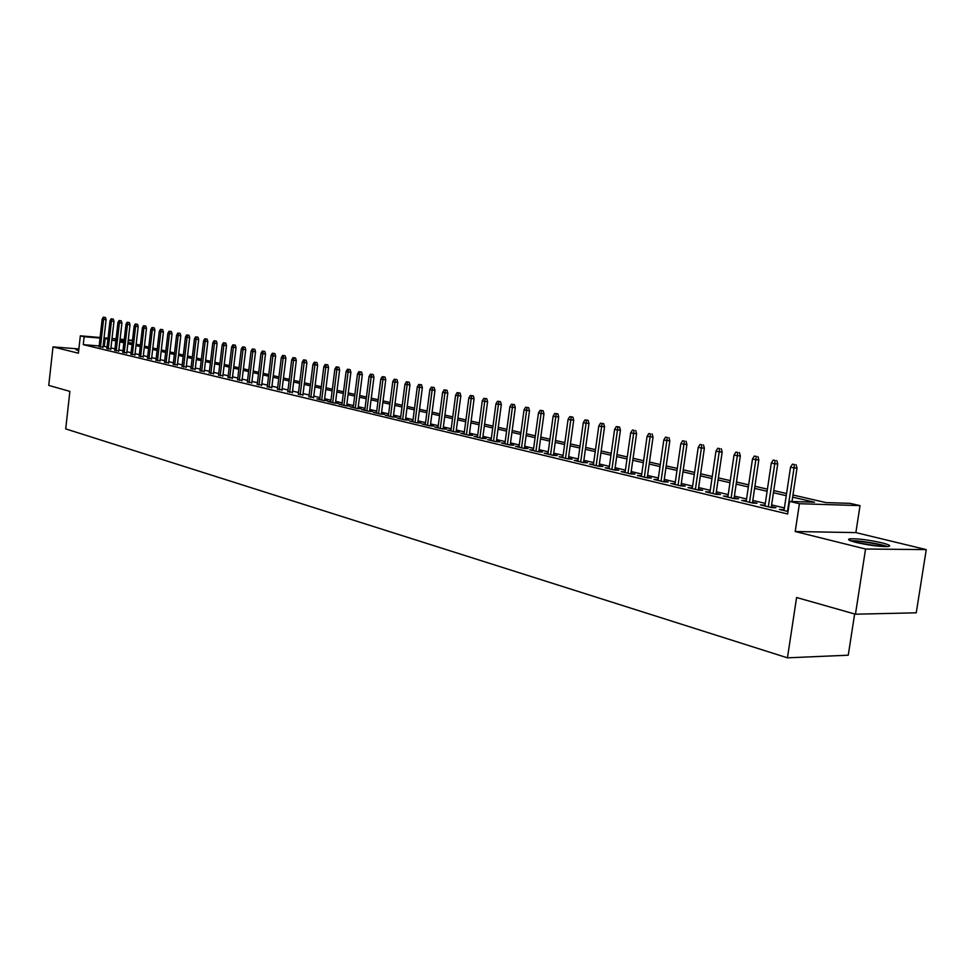 <?xml version="1.0" encoding="UTF-8"?>
<svg xmlns="http://www.w3.org/2000/svg" width="975" height="975" viewBox="0 0 975 975"><rect width="100%" height="100%" fill="white"/><g stroke="black" fill="none" stroke-linecap="round" stroke-linejoin="round"><path stroke-width="1.46" d="M881.766 542.795C868.944 539.967 858.512 538.614 850.444 538.761C846.678 539.26 848.591 540.491 856.184 542.466C868.944 545.305 879.45 546.67 887.689 546.561C891.577 546.049 889.602 544.793 881.766 542.795M78.804 349.635L76.074 349.732L78.683 350.707M792.967 495.008L825.996 502.588L850.127 503.368L860.023 505.623L799.415 503.709L789.531 501.406L814.539 502.222L792.638 497.165M855.867 532.606L795.222 531.521L865.556 549.023L855.453 614.201L916.256 612.812L926.25 549.607L855.867 532.606L860.023 505.623M854.648 613.97L848.262 655.2L787.447 657.832L65.703 428.89L69.883 391.389L48.75 385.405L52.991 346.893L78.402 353.206L80.34 335.839L100.096 337.496M128.286 339.861L132.502 340.348M865.556 549.023L926.25 549.607M78.89 348.94L52.991 346.893M784.144 509.693L779.403 509.438L788.019 511.497M765.034 505.135L760.39 504.892L771.749 507.609L775.905 507.731L771.347 506.647M746.314 500.675L741.743 500.431L752.883 503.1L757.039 503.222L752.554 502.162M727.972 496.299L723.487 496.068L734.394 498.676L738.538 498.822L734.151 497.762M709.995 492.009L705.583 491.79L716.284 494.349L720.415 494.496L716.101 493.46M692.372 487.805L688.033 487.597L698.514 490.108L702.646 490.254L698.405 489.243M675.078 483.673L670.824 483.478L681.111 485.94L685.23 486.098L681.05 485.099M658.125 479.627L653.932 479.444L664.024 481.857L668.143 482.016L664.036 481.041M647.229 477.847L653.043 437.153L647.095 436.337L641.392 476.446L641.477 475.666L637.382 475.483L647.278 477.86L651.385 478.018L647.351 477.055M625.182 471.778L621.136 471.607L630.837 473.923L634.944 474.106L630.971 473.155M609.168 467.976L605.183 467.793L614.713 470.072L618.808 470.255L614.896 469.316M593.458 464.234L589.534 464.051L598.894 466.294L602.977 466.477L599.125 465.562M578.029 460.566L574.178 460.383L583.355 462.577L587.425 462.772L583.647 461.87M562.892 456.958L559.089 456.775L568.108 458.933L572.167 459.128L568.449 458.238M548.011 453.424L544.282 453.241L553.142 455.349L557.188 455.557L553.52 454.679M533.41 449.95L529.73 449.755L538.432 451.839L542.478 452.047L538.87 451.181M519.066 446.538L515.446 446.343L523.989 448.39L528.023 448.597L524.465 447.744M504.965 443.174L501.406 442.991L509.803 444.99L513.813 445.209L510.315 444.368M491.12 439.883L487.61 439.688L495.861 441.663L499.87 441.882L496.421 441.053M477.506 436.642L474.057 436.447L482.162 438.384L486.159 438.604L482.759 437.799M464.137 433.461L460.724 433.266L468.695 435.167L472.68 435.386L469.341 434.594M450.974 430.328L447.622 430.133L455.459 432.01L459.432 432.23L456.142 431.45M438.055 427.245L434.74 427.05L442.443 428.89L446.404 429.122L443.162 428.354M425.332 424.222L422.077 424.028L429.658 425.831L433.607 426.063L430.402 425.307M412.827 421.237L409.622 421.054L417.068 422.833L421.005 423.065L417.848 422.309M400.53 418.312L397.373 418.117L404.698 419.872L408.622 420.115L405.515 419.372M388.44 415.435L385.32 415.24L392.523 416.959L396.435 417.202L393.364 416.471M376.533 412.596L373.462 412.401L380.555 414.095L384.442 414.338L381.42 413.619M364.821 409.805L361.786 409.61L368.769 411.279L372.657 411.523L369.671 410.816M353.291 407.062L350.305 406.867L357.179 408.513L361.043 408.757L358.105 408.062M341.957 404.357L338.995 404.162L345.759 405.783L349.623 406.039L346.722 405.344M330.781 401.7L327.868 401.505L334.535 403.102L338.374 403.345L335.51 402.663M319.788 399.08L316.924 398.885L323.468 400.457L327.308 400.713L324.48 400.03M308.965 396.508L313.609 397.447M298.301 393.961L302.92 394.887M287.808 391.462L292.378 392.377M277.473 389.001L282.007 389.903M267.284 386.575L271.781 387.465M257.254 384.187L261.714 385.064M247.37 381.822L251.794 382.7M237.62 379.507L242.019 380.36M228.028 377.215L232.379 378.068M218.558 374.961L222.885 375.802M209.235 372.742L213.525 373.571M200.033 370.549L204.299 371.365M190.978 368.392L195.207 369.196M182.033 366.259L186.237 367.051M173.221 364.15L177.389 364.942M164.531 362.078L168.663 362.871M155.951 360.043L160.058 360.811M147.505 358.02L151.576 358.788M139.157 356.033L143.203 356.789M130.93 354.071L134.94 354.815M122.813 352.133L126.799 352.877M114.794 350.232L118.755 350.963M106.884 348.343L110.821 349.062M99.145 345.942L83.277 344.65L787.642 513.996L789.531 501.406M784.412 507.938L771.603 504.904M765.302 503.405L752.81 500.431M746.57 498.956L734.394 496.056M728.227 494.593L716.345 491.766M710.239 490.315L698.648 487.561M692.603 486.135L681.293 483.442M675.322 482.028L664.28 479.395M658.369 477.994L647.583 475.434M641.733 474.045L631.203 471.547M625.414 470.169L615.128 467.72M609.399 466.367L599.357 463.978M593.678 462.625L583.867 460.298M578.26 458.957L568.669 456.678M563.111 455.362L553.739 453.131M548.23 451.827L539.077 449.658M533.63 448.354L524.672 446.233M519.273 444.953L510.522 442.869M505.184 441.602L496.616 439.567M491.327 438.311L482.954 436.325M477.713 435.069L469.523 433.132M464.332 431.901L456.324 429.987M451.181 428.768L443.345 426.904M438.25 425.697L430.584 423.881M425.539 422.675L418.031 420.895M413.034 419.701L405.697 417.958M400.737 416.788L393.547 415.082M388.635 413.912L381.603 412.242M376.728 411.084L369.842 409.451M365.016 408.293L358.276 406.697M353.486 405.563L346.893 403.991M342.14 402.858L335.68 401.322M330.976 400.213L324.638 398.702M319.971 397.593L313.779 396.13M309.148 395.021L303.079 393.583M298.484 392.486L292.537 391.085M287.991 390L282.165 388.611M277.643 387.538L271.94 386.185M267.467 385.125L261.873 383.797M257.424 382.736L251.94 381.432M247.54 380.384L242.166 379.117M237.79 378.068L232.538 376.825M228.199 375.789L223.031 374.558M218.729 373.547L213.671 372.34M209.406 371.329L204.445 370.147M200.204 369.135L195.341 367.989M191.137 366.99L186.371 365.857M182.203 364.857L177.523 363.748M173.379 362.773L168.809 361.676M164.69 360.701L160.192 359.641M156.122 358.666L151.71 357.618M147.664 356.655L143.337 355.631M139.315 354.668L135.074 353.669M131.089 352.718L126.933 351.731M122.96 350.793L118.889 349.818M114.952 348.879L110.955 347.929M107.043 347.003L103.094 346.259M99.084 346.478L102.997 347.197M795.222 531.521L799.415 503.709M83.277 344.65L84.155 336.728L80.34 335.839M855.453 614.201L796.587 597.504L787.447 657.832M116.025 339.398L114.879 339.3L116.013 339.556M119.949 340.458L124.032 341.396M128.005 342.31L132.161 343.273M136.159 344.187L140.412 345.162M144.434 346.088L148.761 347.076M152.819 348.014L157.231 349.026M161.326 349.964L165.823 351M169.942 351.938L174.525 352.999M178.669 353.949L183.349 355.022M187.529 355.985L192.307 357.082M196.511 358.044L201.386 359.166M205.627 360.141L210.588 361.274M214.866 362.261L219.936 363.419M224.25 364.418L229.418 365.601M233.756 366.6L239.033 367.807M243.409 368.818L248.783 370.049M253.195 371.061L258.692 372.328M263.14 373.34L268.734 374.632M273.219 375.655L278.947 376.972M283.469 378.008L289.295 379.348M293.853 380.396L299.812 381.761M304.407 382.822L310.489 384.211M315.12 385.283L321.336 386.709M326.003 387.782L332.341 389.232M337.058 390.317L343.529 391.804M348.282 392.901L354.9 394.412M359.69 395.509L366.442 397.069M371.28 398.178L378.178 399.762M383.053 400.883L390.097 402.492M395.021 403.626L402.212 405.283M407.184 406.417L414.533 408.111M419.555 409.256L427.062 410.987M432.12 412.145L439.798 413.912M444.905 415.082L452.753 416.886M457.909 418.068L465.928 419.908M471.132 421.102L479.334 422.992M484.575 424.186L492.96 426.112M498.262 427.33L506.842 429.305M512.192 430.536L520.955 432.547M526.366 433.79L535.336 435.849M540.784 437.105L549.961 439.201M555.482 440.468L564.866 442.626M570.436 443.905L580.04 446.111M585.658 447.403L595.493 449.658M601.173 450.962L611.24 453.278M616.98 454.594L627.278 456.958M633.08 458.287L643.634 460.712M649.484 462.065L660.294 464.539M666.217 465.904L677.284 468.439M683.268 469.816L694.602 472.412M700.647 473.801L712.262 476.47M718.38 477.884L730.287 480.614M736.466 482.028L748.666 484.831M754.918 486.269L767.422 489.145M773.748 490.596L786.569 493.533M132.454 340.775L128.225 340.421M124.178 340.08L120.035 339.727M104.045 337.825L108.042 338.167M112.015 338.496L116.086 338.837M120.096 339.178L124.252 339.519M107.933 339.129L103.984 338.386M100.035 338.057L84.155 336.728M786.252 495.69L773.431 492.728M767.106 491.266L754.601 488.39M748.349 486.939L736.162 484.124M729.97 482.698L718.075 479.956M711.957 478.542L700.355 475.861M694.297 474.472L682.963 471.851M676.991 470.474L665.925 467.915M660.002 466.55L649.204 464.051M643.342 462.711L632.799 460.273M626.998 458.933L616.7 456.556M610.959 455.227L600.905 452.912M595.225 451.596L585.39 449.329M579.772 448.037L570.168 445.819M564.598 444.527L555.214 442.37M549.705 441.09L540.528 438.969M535.08 437.714L526.11 435.642M520.711 434.399L511.936 432.376M506.586 431.145L498.018 429.158M492.716 427.94L484.331 426.002M479.091 424.795L470.888 422.894M465.684 421.7L457.665 419.847M452.522 418.665L444.673 416.849M439.567 415.667L431.888 413.9M426.831 412.73L419.323 410.999M414.314 409.841L406.965 408.147M401.992 407.002L394.802 405.332M389.878 404.198L382.834 402.577M377.959 401.444L371.061 399.86M366.234 398.738L359.482 397.191M354.681 396.082L348.075 394.558M343.322 393.461L336.85 391.962M332.146 390.878L325.808 389.415M321.128 388.33L314.925 386.904M310.294 385.832L304.212 384.43M299.618 383.37L293.658 381.993M289.1 380.945L283.274 379.592M278.752 378.556L273.037 377.227M268.552 376.192L262.945 374.9M258.497 373.876L253.012 372.608M248.601 371.597L243.226 370.354M238.851 369.342L233.573 368.123M229.235 367.124L224.067 365.93M219.753 364.93L214.695 363.76M210.417 362.773L205.457 361.628M201.203 360.653L196.341 359.531M192.136 358.556L187.358 357.459M183.178 356.497L178.498 355.412M174.354 354.461L169.772 353.401M165.652 352.45L161.155 351.402M157.06 350.464L152.661 349.452M148.602 348.514L144.276 347.514M140.242 346.588L136 345.601M132.003 344.675L127.847 343.724M123.874 342.798L119.791 341.859M115.854 340.957L111.845 340.031M104.288 346.357L105.178 338.483M657.942 480.407L658.052 479.615M674.822 484.441L674.944 483.637M692.043 488.56L692.152 487.756M709.593 492.753L709.715 491.936M727.508 497.031L727.63 496.214M745.777 501.394L745.899 500.565M764.412 505.854L764.534 505.013M783.437 510.4L783.559 509.559M102.948 347.527L106.104 319.654L103.569 319.422L100.449 347.149M104.057 317.338L105.458 317.472L103.277 317.168L104.057 317.338L103.569 319.422L102.168 319.117L99.048 346.808M106.104 319.654L105.458 317.472M103.277 317.168L102.168 319.117M852.187 541.357C857.293 540.442 880.912 544.16 885.58 546.622M879.803 546.317L857.744 542.831M887.323 546.585C880.912 543.867 857.378 540.162 850.553 540.784M110.784 349.403L113.965 321.336L111.43 321.116L108.262 349.013M111.906 319.02L113.319 319.142L111.113 318.849L111.906 319.02L111.43 321.116L110.004 320.812L106.848 348.672M113.965 321.336L113.319 319.142M111.113 318.849L110.004 320.812M118.718 351.305L121.936 323.054L119.389 322.822L116.196 350.915M119.864 320.714L121.278 320.836L119.072 320.543L119.864 320.714L119.389 322.822L117.938 322.518L114.757 350.561M121.936 323.054L121.278 320.836M119.072 320.543L117.938 322.518M126.762 353.218L130.004 324.785L127.445 324.565L124.227 352.828M127.932 322.433L129.346 322.554L127.116 322.262L127.932 322.433L127.445 324.565L125.982 324.248L122.765 352.487M130.004 324.785L129.346 322.554M127.116 322.262L125.982 324.248M134.903 355.168L138.182 326.54L135.623 326.32L132.356 354.778M136.11 324.175L137.536 324.297L135.281 324.005L136.11 324.175L135.623 326.32L134.136 326.003L130.894 354.425M138.182 326.54L137.536 324.297M135.281 324.005L134.136 326.003M143.167 357.143L146.482 328.331L143.898 328.1L140.607 356.753M144.385 325.942L145.823 326.064L143.557 325.76L144.385 325.942L143.898 328.1L142.399 327.771L139.12 356.387M146.482 328.331L145.823 326.064M143.557 325.76L142.399 327.771M151.539 359.153L154.891 330.135L152.295 329.903L148.968 358.751M152.782 327.734L154.221 327.856L151.942 327.551L152.782 327.734L152.295 329.903L150.784 329.574L147.457 358.386M154.891 330.135L154.221 327.856M151.942 327.551L150.784 329.574M160.022 361.177L163.41 331.963L160.814 331.732L157.45 360.774M161.302 329.55L162.74 329.672L160.436 329.367L161.302 329.55L160.814 331.732L159.266 331.403L155.915 360.409M163.41 331.963L162.74 329.672M160.436 329.367L159.266 331.403M168.626 363.236L172.051 333.816L169.443 333.596L166.043 362.822M169.93 331.39L171.381 331.512L169.065 331.207L169.93 331.39L169.443 333.596L167.883 333.255L164.483 362.456M172.051 333.816L171.381 331.512M169.065 331.207L167.883 333.255M177.34 365.32L180.802 335.705L178.193 335.473L174.757 364.906M178.681 333.255L180.131 333.377L177.803 333.072L178.681 333.255L178.193 335.473L176.609 335.132L173.184 364.528M180.802 335.705L180.131 333.377M177.803 333.072L176.609 335.132M186.188 367.441L189.686 337.606L187.066 337.387L183.592 367.014M187.553 335.144L189.004 335.278L186.664 334.961L187.553 335.144L187.066 337.387L185.457 337.033L181.996 366.637M189.686 337.606L189.004 335.278M186.664 334.961L185.457 337.033M195.158 369.586L198.693 339.544L196.06 339.324L192.55 369.159M196.548 337.07L198.01 337.192L195.646 336.875L196.548 337.07L196.06 339.324L194.439 338.971L190.929 368.769M198.693 339.544L198.01 337.192M195.646 336.875L194.439 338.971M204.25 371.768L207.833 341.506L205.189 341.287L201.642 371.329M205.676 339.008L207.139 339.142L204.762 338.812L205.676 339.008L205.189 341.287L203.543 340.921L199.997 370.939M207.833 341.506L207.139 339.142M204.762 338.812L203.543 340.921M213.476 373.973L217.096 343.505L214.451 343.273L210.856 373.535M214.939 340.982L216.413 341.116L214 340.787L214.939 340.982L214.451 343.273L212.769 342.908L209.186 373.133M217.096 343.505L216.413 341.116M214 340.787L212.769 342.908M222.836 376.204L226.505 345.516L223.836 345.296L220.204 375.777M224.323 342.993L225.798 343.115L223.385 342.786L224.323 342.993L223.836 345.296L222.142 344.931L218.51 375.363M226.505 345.516L225.798 343.115M223.385 342.786L222.142 344.931M232.33 378.483L236.035 347.563L233.366 347.344L229.686 378.044M233.854 345.016L235.341 345.15L232.891 344.821L233.854 345.016L233.366 347.344L231.648 346.966L227.979 377.63M236.035 347.563L235.341 345.15M232.891 344.821L231.648 346.966M241.971 380.786L245.712 349.647L243.031 349.428L239.314 380.335M243.518 347.088L245.005 347.21L242.543 346.881L243.518 347.088L243.031 349.428L241.288 349.05L237.571 379.921M245.712 349.647L245.005 347.21M242.543 346.881L241.288 349.05M251.745 383.126L255.535 351.756L252.842 351.536L249.088 382.675M253.329 349.172L254.828 349.306L252.342 348.965L253.329 349.172L252.842 351.536L251.075 351.146L247.309 382.249M255.535 351.756L254.828 349.306M252.342 348.965L251.075 351.146M261.666 385.503L265.505 353.901L262.799 353.669L258.997 385.04M263.287 351.293L264.786 351.427L262.287 351.085L263.287 351.293L262.799 353.669L260.995 353.291L257.205 384.613M265.505 353.901L264.786 351.427M262.287 351.085L260.995 353.291M271.733 387.904L275.62 356.07L272.902 355.851L269.051 387.453M273.39 353.45L274.889 353.584L272.366 353.23L273.39 353.45L272.902 355.851L271.074 355.448L267.235 387.014M275.62 356.07L274.889 353.584M272.366 353.23L271.074 355.448M281.946 390.353L285.882 358.276L283.164 358.057L279.264 389.89M283.652 355.643L285.163 355.765L282.616 355.424L283.652 355.643L283.164 358.057L281.312 357.654L277.412 389.452M285.882 358.276L285.163 355.765M282.616 355.424L281.312 357.654M292.329 392.84L296.303 360.518L293.572 360.299L289.636 392.364M294.06 357.862L295.571 357.983L293.012 357.642L294.06 357.862L293.572 360.299L291.696 359.885L287.759 391.913M296.303 360.518L295.571 357.983M293.012 357.642L291.696 359.885M302.859 395.362L306.893 362.785L304.151 362.566L300.154 394.887M304.627 360.116L306.15 360.238L303.566 359.885L304.627 360.116L304.151 362.566L302.238 362.152L298.252 394.424M306.893 362.785L306.15 360.238M303.566 359.885L302.238 362.152M313.56 397.922L317.631 365.101L314.888 364.882L310.842 397.434M315.364 362.408L316.899 362.529L314.291 362.176L315.364 362.408L314.888 364.882L312.938 364.455L308.904 396.971M317.631 365.101L316.899 362.529M314.291 362.176L312.938 364.455M324.419 400.518L328.551 367.441L325.796 367.222L321.701 400.03M326.272 364.735L327.807 364.857L325.175 364.492L326.272 364.735L325.796 367.222L323.81 366.795L319.727 399.567M328.551 367.441L327.807 364.857M325.175 364.492L323.81 366.795M335.449 403.163L339.629 369.83L336.862 369.61L332.719 402.663M337.35 367.087L338.886 367.209L336.229 366.856L337.35 367.087L336.862 369.61L334.864 369.172L330.72 402.188M339.629 369.83L338.886 367.209M336.229 366.856L334.864 369.172M346.649 405.844L350.89 372.243L348.112 372.023L343.919 405.344M348.587 369.488L350.135 369.61L347.466 369.245L348.587 369.488L348.112 372.023L346.076 371.585L341.884 404.857M350.89 372.243L350.135 369.61M347.466 369.245L346.076 371.585M358.032 408.562L362.334 374.705L359.543 374.485L355.29 408.062M360.019 371.926L361.567 372.048L358.873 371.682L360.019 371.926L359.543 374.485L357.472 374.034L353.23 407.574M362.334 374.705L361.567 372.048M358.873 371.682L357.472 374.034M369.598 411.34L373.949 377.203L371.158 376.984L366.856 410.828M371.633 374.4L373.181 374.522L370.463 374.156L371.633 374.4L371.158 376.984L369.05 376.533L364.76 410.329M373.949 377.203L373.181 374.522M370.463 374.156L369.05 376.533M381.359 414.156L385.759 379.738L382.956 379.519L378.592 413.632M383.431 376.923L384.991 377.045L382.249 376.667L383.431 376.923L382.956 379.519L380.823 379.056L376.472 413.12M385.759 379.738L384.991 377.045M382.249 376.667L380.823 379.056M393.303 417.008L397.763 382.31L394.948 382.102L390.536 416.483M395.423 379.482L396.983 379.592L394.217 379.226L395.423 379.482L394.948 382.102L392.779 381.627L388.367 415.972M397.763 382.31L396.983 379.592M394.217 379.226L392.779 381.627M405.442 419.92L409.963 384.93L407.148 384.723L402.663 419.384M407.611 382.078L409.183 382.2L406.38 381.81L407.611 382.078L407.148 384.723L404.93 384.247L400.469 418.86M409.963 384.93L409.183 382.2M406.38 381.81L404.93 384.247M417.775 422.87L422.37 387.599L419.53 387.392L414.997 422.333M420.006 384.723L421.578 384.845L418.75 384.455L420.006 384.723L419.53 387.392L417.288 386.904L412.766 421.797M422.37 387.599L421.578 384.845M418.75 384.455L417.288 386.904M430.328 425.88L434.972 390.305L432.132 390.097L427.538 425.332M432.607 387.404L434.18 387.526L431.328 387.136L432.607 387.404L432.132 390.097L429.853 389.61L425.258 424.783M434.972 390.305L434.18 387.526M431.328 387.136L429.853 389.61M443.089 428.927L447.793 393.059L444.953 392.852L440.286 428.378M445.417 390.134L447.001 390.256L444.125 389.866L445.417 390.134L444.953 392.852L442.626 392.352L437.97 427.83M447.793 393.059L447.001 390.256M444.125 389.866L442.626 392.352M456.056 432.035L460.834 395.862L457.982 395.655L453.253 431.474M458.445 392.913L460.029 393.035L457.129 392.633L458.445 392.913L457.982 395.655L455.617 395.155L450.901 430.913M460.834 395.862L460.029 393.035M457.129 392.633L455.617 395.155M469.255 435.203L474.106 398.714L471.23 398.507L466.44 434.631M471.693 395.74L473.289 395.862L470.364 395.46L471.693 395.74L471.23 398.507L468.829 397.995L464.051 434.058M474.106 398.714L473.289 395.862M470.364 395.46L468.829 397.995M482.674 438.421L487.597 401.615L484.721 401.408L479.858 437.836M485.172 398.617L486.781 398.738L483.819 398.324L485.172 398.617L484.721 401.408L482.272 400.883L477.421 437.251M487.597 401.615L486.781 398.738M483.819 398.324L482.272 400.883M496.336 441.687L501.321 404.564L498.444 404.357L493.508 441.102M498.895 401.542L500.492 401.663L497.518 401.249L498.895 401.542L498.444 404.357L495.958 403.821L491.034 440.505M501.321 404.564L500.492 401.663M497.518 401.249L495.958 403.821M510.23 445.014L515.288 407.562L512.399 407.367L507.402 444.417M512.85 404.528L514.459 404.637L511.448 404.223L512.85 404.528L512.399 407.367L509.876 406.819L504.879 443.82M515.288 407.562L514.459 404.637M511.448 404.223L509.876 406.819M524.379 448.403L529.51 410.621L526.61 410.426L521.54 447.805M527.061 407.55L528.669 407.66L525.635 407.245L527.061 407.55L526.61 410.426L524.038 409.866L518.98 447.184M529.51 410.621L528.669 407.66M525.635 407.245L524.038 409.866M538.773 451.852L543.989 413.729L541.076 413.534L535.933 451.242M541.527 410.633L543.136 410.743L540.065 410.329L541.527 410.633L541.076 413.534L538.456 412.973L533.325 450.621M543.989 413.729L543.136 410.743M540.065 410.329L538.456 412.973M553.434 455.362L558.724 416.898L555.799 416.703L550.582 454.74M556.25 413.778L557.871 413.888L554.763 413.461L556.25 413.778L555.799 416.703L553.13 416.13L547.926 454.106M558.724 416.898L557.871 413.888M554.763 413.461L553.13 416.13M568.352 458.945L573.727 420.115L570.802 419.92L565.5 458.311M571.24 416.971L572.861 417.081L569.729 416.654L571.24 416.971L570.802 419.92L568.084 419.335L562.794 457.665M573.727 420.115L572.861 417.081M569.729 416.654L568.084 419.335M583.55 462.589L588.997 423.394L586.072 423.211L580.686 461.943M586.511 420.225L588.132 420.335L584.963 419.896L586.511 420.225L586.072 423.211L583.306 422.614L577.931 461.285M588.997 423.394L588.132 420.335M584.963 419.896L583.306 422.614M599.028 466.294L604.561 426.745L601.624 426.562L596.164 465.636M602.062 423.552L603.696 423.65L600.49 423.211L602.062 423.552L601.624 426.562L598.808 425.953L593.361 464.965M604.561 426.745L603.696 423.65M600.49 423.211L598.808 425.953M614.798 470.072L620.417 430.146L617.48 429.963L611.922 469.402M617.906 426.928L619.539 427.026L616.31 426.587L617.906 426.928L617.48 429.963L614.603 429.353L609.07 468.719M620.417 430.146L619.539 427.026M616.31 426.587L614.603 429.353M630.862 473.923L636.578 433.619L633.628 433.436L627.985 473.241M634.055 430.365L632.422 430.024L634.055 430.365L633.628 433.436L630.691 432.815L625.072 472.546M636.578 433.619L635.688 430.475M632.422 430.024L630.691 432.815M650.508 433.875L648.85 433.522L650.508 433.875L644.353 477.153M653.043 437.153L652.141 433.972M648.85 433.522L647.095 436.337M663.926 481.833L669.825 440.761L666.863 440.59L661.038 481.15M667.278 437.458L665.584 437.092L667.278 437.458L666.863 440.59L663.817 439.932L658.015 480.419M669.825 440.761L668.923 437.556M665.584 437.092L663.817 439.932M680.94 485.903L686.924 444.442L683.963 444.271L678.052 485.209M684.377 441.102L682.646 440.737L684.377 441.102L683.963 444.271L680.855 443.601L674.968 484.477M686.924 444.442L686.022 441.2M682.646 440.737L680.855 443.601M698.283 490.047L704.377 448.183L701.403 448.013L695.394 489.352M701.805 444.819L700.05 444.442L701.805 444.819L701.403 448.013L698.234 447.342L692.25 488.609M704.377 448.183L703.463 444.917M700.05 444.442L698.234 447.342M715.979 494.276L722.17 452.01L719.197 451.839L713.091 493.582M719.587 448.61L717.795 448.232L719.587 448.61L719.197 451.839L715.967 451.145L709.873 492.814M722.17 452.01L721.244 448.707M717.795 448.232L715.967 451.145M734.029 498.591L740.318 455.91L737.332 455.752L731.128 497.896M737.734 452.485L735.893 452.083L737.734 452.485L737.332 455.752L734.041 455.045L727.85 497.116M740.318 455.91L739.391 452.571M735.893 452.083L734.041 455.045M752.432 502.99L758.83 459.883L755.844 459.725L749.531 502.296M756.234 456.422L754.37 456.032L756.234 456.422L755.844 459.725L752.493 459.006L746.192 501.503M758.83 459.883L757.892 456.519M754.37 456.032L752.493 459.006M771.225 507.487L777.733 463.942L774.747 463.795L768.324 506.793M775.125 460.456L773.212 460.054L775.125 460.456L774.747 463.795L771.31 463.052L764.912 505.976M777.733 463.942L776.783 460.541M773.212 460.054L771.31 463.052M791.993 501.491L797.014 468.085L794.028 467.939L787.495 511.375M794.406 464.563L792.456 464.149L794.406 464.563L794.028 467.939L790.53 467.183L784.022 510.534M797.014 468.085L796.063 464.648M792.456 464.149L790.53 467.183M850.444 538.761L850.163 540.625"/></g></svg>
